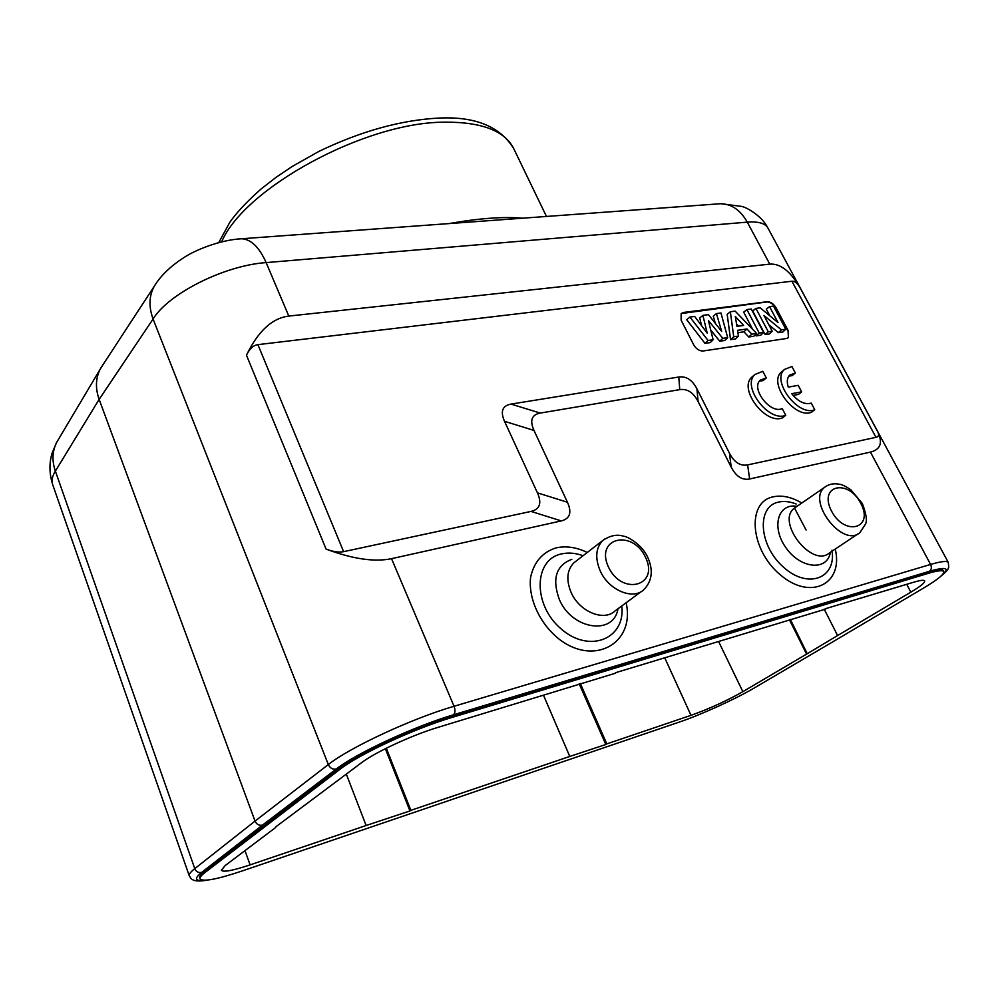 <?xml version="1.0" encoding="UTF-8"?>
<svg xmlns="http://www.w3.org/2000/svg" width="999" height="999" viewBox="0 0 999 999"><rect width="100%" height="100%" fill="white"/><g stroke="black" fill="none" stroke-linecap="round" stroke-linejoin="round"><path stroke-width="1.5" d="M753.109 376.074L751.935 377.048C738.024 388.536 765.396 425.174 782.542 417.832L785.751 415.297L782.242 408.566C770.429 414.473 750.374 388.336 760.339 380.107L766.27 377.959L763.136 380.557L759.352 381.281M875.961 437.337L791.92 281.231L257.904 344.643L343.619 551.66L531.031 511.413C539.847 509.278 541.995 503.096 537.45 492.869L504.52 421.316C500.174 411.426 502.36 405.681 511.038 404.096L678.783 377.01C686.238 375.986 692.27 379.907 696.89 388.773L729.457 453.234C734.253 462.375 740.309 466.271 747.614 464.91L875.973 437.337C878.583 436.725 879.232 434.99 877.921 432.117C882.904 442.944 880.406 449.6 870.429 452.097L749.637 478.983C742.22 480.419 736.076 476.486 731.206 467.17L698.114 401.536C693.431 392.52 687.3 388.549 679.745 389.635L540.247 413.074C531.668 414.71 529.582 420.492 533.99 430.419L567.432 502.235C572.052 512.487 570.004 518.706 561.301 520.904L391.533 558.678C374.525 562.225 352.709 559.028 326.074 549.088L246.466 355.207C249.563 348.788 253.371 345.267 257.904 344.643M786.625 338.474L703.121 350.986C699.362 351.086 696.216 349.026 693.668 344.792L681.143 320.192L681.156 313.574L683.441 312.462L767.132 301.723C770.566 301.71 773.513 303.684 775.973 307.655L788.373 330.969L788.436 337.612L786.625 338.474M793.081 395.404L798.451 394.43L801.635 391.883L798.201 385.352L788.286 387.113C786.6 381.805 787.075 377.772 789.722 375.025L795.366 373.014L792.207 375.599L788.723 376.211M782.542 371.066L781.43 371.99C767.769 383.042 794.867 419.443 811.538 412.237L814.759 409.727L811.263 403.109C804.744 404.87 798.238 401.723 791.732 393.681L801.635 391.883M832.005 550.199C836.588 578.458 807.841 589.447 783.491 567.182C758.74 545.554 756.368 506.518 778.458 502.11C783.865 500.874 789.772 501.51 796.178 504.008M835.226 549.063C843.743 583.741 810.938 600.923 780.706 575.149C750.087 550.174 746.315 502.01 773.114 496.84C781.98 494.942 791.533 497.002 801.81 503.021M763.935 315.472L772.239 331.193L768.243 331.768L755.918 308.404L760.189 307.842L778.009 322.565L769.542 306.618L773.488 306.094L785.776 329.233L781.455 329.857L763.935 315.472M772.239 331.193L769.355 333.966L765.122 334.578L752.697 310.964L755.918 308.404M781.455 329.857L778.383 332.642L768.893 324.85M785.776 329.233L782.891 331.993L778.383 332.642M769.542 306.618L766.308 309.166L769.842 315.821M768.243 331.768L765.122 334.578M751.273 309.016L763.598 332.442L759.228 333.067L746.902 309.59L751.273 309.016M763.598 332.442L760.726 335.227L756.118 335.901L755.444 334.603M746.902 309.59L743.681 312.15L752.709 329.395M759.228 333.067L756.118 335.901M743.631 325.437L735.339 316.496L736.925 326.373L743.631 325.437M736.525 323.913L738.598 326.136M730.356 311.75L735.164 311.126L756.618 333.454L751.835 334.141L746.977 328.983L737.537 330.319L738.461 336.076L733.728 336.763L730.356 311.75L727.185 314.335L730.556 339.635L733.728 336.763M738.461 336.076L735.576 338.898L730.556 339.635M746.977 328.983L743.918 331.818L737.924 332.679M751.835 334.141L748.775 336.975L743.918 331.818M756.618 333.454L753.82 336.238L748.775 336.975M708.391 320.467L713.111 339.747L708.041 340.484L689.922 317.058L694.667 316.433L707.205 333.104L702.884 315.359L708.441 314.635L721.665 331.393L716.433 313.586L720.966 312.987L727.684 337.637L722.789 338.349L708.391 320.467M713.111 339.747L710.252 342.595L704.982 343.369L708.041 340.484M722.789 338.349L719.742 341.208L710.739 330.032M727.684 337.637L724.812 340.472L719.742 341.208M716.433 313.586L713.261 316.183L715.371 323.414M702.884 315.359L699.725 317.969L701.573 325.624M689.922 317.058L686.688 319.692L704.982 343.369M681.181 313.549L766.832 301.985C770.266 301.973 773.214 303.958 775.674 307.929L788.061 331.231L788.436 337.612M791.92 281.231C794.63 280.981 797.264 283.017 799.837 287.337L877.921 432.117M343.619 551.66C338.998 552.597 333.142 551.735 326.074 549.088M246.466 355.207C258.092 331.168 272.203 318.119 288.798 316.084L769.779 264.136C780.207 263.349 790.221 271.079 799.837 287.337M767.919 228.034C765.222 223.289 758.341 221.316 747.289 222.14L266.146 262.6C224.588 265.397 168.569 293.494 153.072 319.018C148.639 306.818 149.013 295.929 154.183 286.363L156.443 282.917M189.548 876.323L189.286 875.861C188.786 874.35 190.609 871.952 194.768 868.643C196.229 871.815 198.551 873.039 201.723 872.339L262.462 825.124C259.128 825.811 256.656 824.462 255.045 821.078L328.321 764.56C349.625 747.477 412.2 718.406 454.046 706.268C455.432 710.164 455.232 713.011 453.446 714.809L929.47 571.291C945.991 566.583 950.211 567.819 942.094 575.024M262.462 825.124L336.251 769.03C332.754 769.692 330.107 768.206 328.321 764.56L153.072 319.018L99.138 399.388L255.045 821.078L194.768 868.643L55.37 471.128L99.138 399.388C95.267 388.424 95.592 378.384 100.112 369.305L102.885 364.847M58.579 439.148L56.668 442.357C52.26 451.173 51.823 460.764 55.37 471.128C52.235 476.198 51.311 480.644 52.622 484.453M824.175 609.09L837.599 635.539L910.838 592.157C920.529 586.363 925.136 582.604 924.674 580.869C923.975 579.782 920.279 580.232 913.573 582.255L825.449 608.703M825.636 609.078L615.446 672.739M615.646 673.164L437.562 727.497C412.088 735.114 374.812 752.397 361.563 762.699L275.574 827.022M386.313 748.214L410.876 810.339L409.952 810.951L385.352 748.688M580.294 683.453L606.818 743.88L605.819 744.505L579.17 683.791M410.876 810.339L569.78 756.443L543.481 695.179M569.78 756.443L605.819 744.505M790.346 619.405L807.242 653.721L742.856 691.67C726.61 700.886 709.327 708.766 690.996 715.334L606.818 743.88M806.518 653.958L789.397 619.705M837.599 635.539L807.242 653.721M275.724 827.447L225.175 865.559L221.378 870.241C223.214 872.427 232.792 870.641 250.112 864.872L366.133 825.511L346.341 774.188M366.133 825.511L409.952 810.951M834.764 640.671L754.507 687.836C735.701 698.975 701.073 714.735 679.495 722.015L242.582 870.828C217.083 879.37 202.909 882.042 200.062 878.858C199.613 877.534 201.298 875.386 205.107 872.414L340.06 769.23C359.328 754.133 414.822 728.421 452.097 717.407L927.834 573.488C937.474 570.616 942.781 569.979 943.768 571.59C944.392 574.163 937.636 579.67 923.488 588.111L834.764 640.671M943.768 571.59L943.281 570.679C942.294 569.068 936.987 569.692 927.347 572.564L451.585 716.183C414.31 727.172 358.841 752.871 339.585 767.994L204.72 871.34C200.911 874.312 199.238 876.473 199.688 877.809L200.062 878.858M265.622 824.1L266.046 825.249M522.477 218.207C503.621 216.483 479.145 218.269 449.038 223.576M940.996 576.098C949.649 569.005 947.614 568.881 948.75 567.332L948.326 562.524C947.202 560.664 941.283 561.313 930.593 564.447L870.429 452.097M621.815 605.918C625.736 638.761 589.572 653.833 561.363 629.108C532.617 605.132 533.553 559.552 561.413 553.933C568.231 552.372 575.461 552.959 583.079 555.706M641.408 591.47L615.022 610.938C603.945 621.778 579.495 611.738 571.191 592.619C565.996 580.094 566.895 570.154 573.876 562.799M605.207 538.636L602.722 540.546C610.177 535.452 617.182 534.028 623.763 536.276C627.509 536.326 642.457 544.93 647.802 557.467C653.446 570.267 652.147 580.981 643.93 589.61C632.966 600.499 608.416 590.047 600.112 570.654C594.892 557.954 595.766 547.914 602.722 540.546L574.013 562.699M795.366 373.014L791.92 366.508L784.577 369.393C770.916 380.444 798.089 416.92 814.759 409.727M766.27 377.959L762.824 371.328L755.057 374.425C741.158 385.914 768.593 422.627 785.751 415.297M860.863 503.484C874.287 528.683 844.605 536.738 831.405 510.864C818.256 485.189 848.101 478.309 860.863 503.484M794.754 507.879L824.912 487.1C829.033 484.04 833.903 483.104 839.51 484.278C841.77 484.415 845.529 486.226 850.798 489.722L862.312 503.471C866.27 513.873 867.319 520.779 865.459 524.2L859.889 532.617C842.644 548.289 806.081 500.499 824.912 487.1L826.523 485.989M829.495 552.897C812.012 568.493 775.536 521.49 794.48 508.066M796.977 506.343C777.846 502.872 770.941 527.41 786.188 548.089C800.936 569.005 827.397 571.153 830.394 552.297M769.779 264.136L747.289 222.14C740.421 210.09 731.555 203.958 720.704 203.709L717.931 203.908M239.348 238.923L241.733 238.749C251.149 239.348 259.29 247.302 266.146 262.6L288.798 316.084M767.607 227.522C762.274 216.546 747.527 207.742 741.882 206.443L720.704 203.709L241.733 238.749C219.93 239.872 194.705 250.25 183.916 257.592C170.567 266.134 160.664 275.724 154.183 286.363L100.787 368.082M205.132 880.269C194.905 881.43 193.769 878.795 201.723 872.339M910.838 592.157L906.717 584.34M581.056 685.064L580.094 685.726M690.996 715.334L664.884 658.141M718.693 641.72L742.856 691.67M244.967 850.636L250.112 864.872M204.72 871.34L205.107 872.414M340.06 769.23L339.585 767.994M451.585 716.183L452.097 717.407M927.834 573.488L927.347 572.564M546.465 216.458L513.823 148.814C504.87 130.857 481.88 121.978 444.842 122.153L443.593 122.19C364.285 122.552 244.48 188.212 221.628 241.858M336.251 769.03C356.306 753.246 414.46 726.285 453.446 714.809M391.533 558.678L454.046 706.268L930.593 564.447C931.88 567.407 931.505 569.692 929.47 571.291M531.031 511.413L561.301 520.904M567.432 502.235L537.45 492.869M504.52 421.316L533.99 430.419M540.247 413.074L511.038 404.096M678.783 377.01L679.745 389.635M698.114 401.536L696.89 388.773M729.457 453.234L731.206 467.17M749.637 478.983L747.614 464.91M626.111 602.747C635.414 643.031 594.193 666.957 558.553 638.686C539.485 623.201 528.184 598.139 530.594 577.385C533.941 562.025 542.445 552.197 556.106 547.877C566.033 545.691 576.423 547.215 587.287 552.459M617.969 608.766C613.848 635.764 571.977 629.82 559.34 599.487C551.873 578.808 556.043 565.422 571.828 559.34M645.604 557.467C659.477 586.088 621.89 596.278 608.341 566.808C594.892 537.574 632.579 528.883 645.604 557.467M858.253 533.703L829.282 553.034M795.828 507.13L794.517 508.054L806.106 530.032M52.273 483.179C49.213 472.714 49.201 462.574 52.223 452.784L56.668 442.357L100.062 369.393M207.367 880.107C190.472 883.128 190.759 877.397 189.36 875.836M189.261 875.773L52.597 484.378M218.769 242.582L229.683 222.515C236.313 212.862 246.778 201.686 261.089 188.986L275.849 177.472L292.133 166.496L318.781 151.473C360.726 131.256 400.711 120.117 438.761 118.069C475.237 116.284 500.262 126.523 513.823 148.814M767.869 227.947L948.263 562.375M784.577 369.393L781.43 371.99M755.057 374.425L751.935 377.048"/></g></svg>
